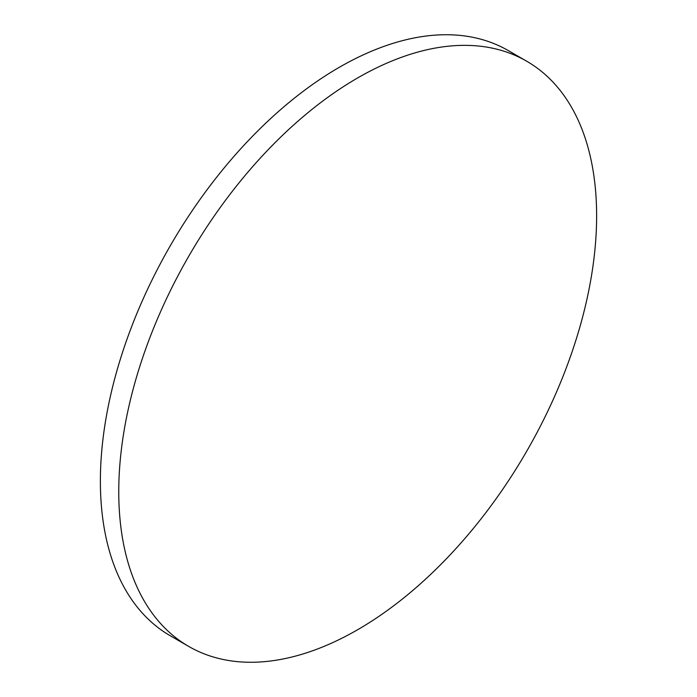 <?xml version="1.0" encoding="UTF-8"?>
<svg xmlns="http://www.w3.org/2000/svg" width="697" height="697" viewBox="0 0 697 697"><rect width="100%" height="100%" fill="white"/><g stroke="black" fill="none" stroke-linecap="round" stroke-linejoin="round"><path stroke-width="1.05" d="M118.76 491.751A337.897 195.09 -60 0 1 266.254 151.702A337.897 195.09 -60 0 1 526.636 61.179A337.897 195.09 -60 0 1 596.623 215.861A337.897 195.09 -60 0 1 449.129 555.91A337.897 195.09 -60 0 1 188.739 646.433A337.897 195.09 -60 0 1 118.76 491.751M188.739 646.433L170.364 635.821A337.897 195.09 -60 0 1 100.377 481.139A337.897 195.09 -60 0 1 247.871 141.09A337.897 195.09 -60 0 1 508.261 50.567L526.636 61.179"/></g></svg>
